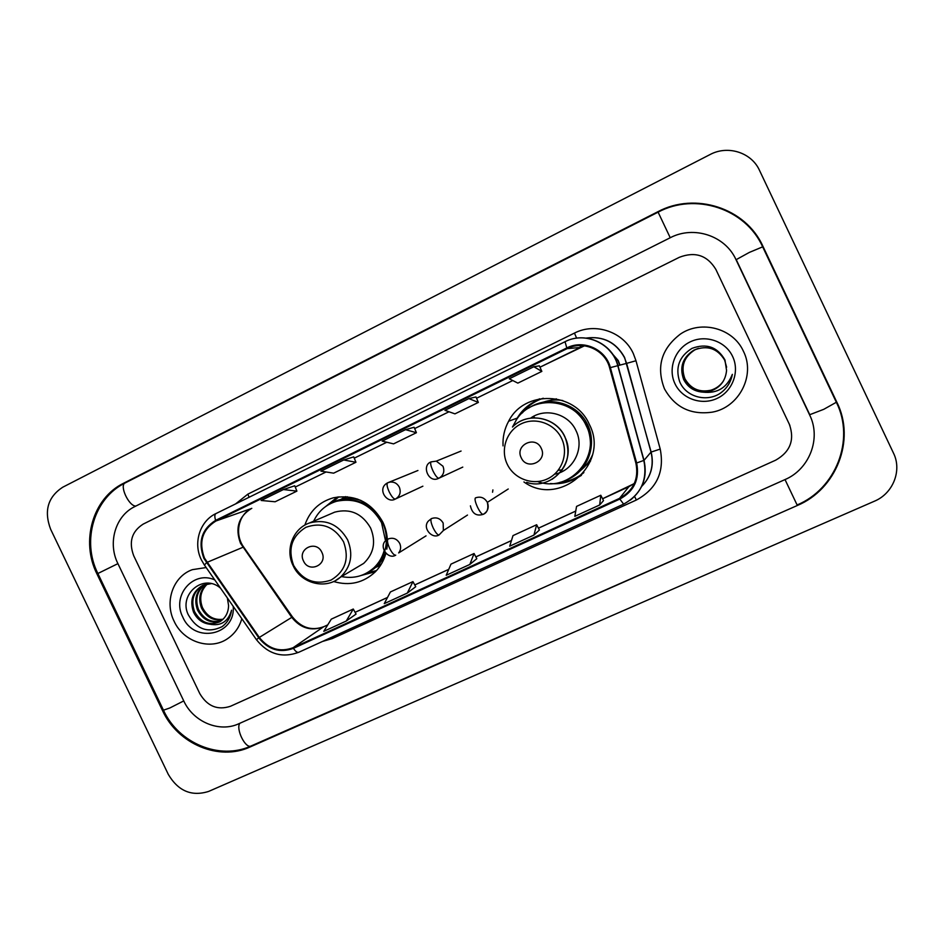 <?xml version="1.0" encoding="UTF-8"?>
<svg xmlns="http://www.w3.org/2000/svg" width="944" height="944" viewBox="0 0 944 944"><rect width="100%" height="100%" fill="white"/><g stroke="black" fill="none" stroke-linecap="round" stroke-linejoin="round"><path stroke-width="1.42" d="M523.932 481.947C559.32 507.825 610.308 463.87 589.292 424.316C575.12 391.229 524.239 389.719 508.639 421.213C504.474 428.895 502.597 437.119 503.046 445.887M559.957 482.349C567.71 481.912 574.861 479.587 581.398 475.363M333.61 581.504C349.445 586.165 363.334 582.967 375.264 571.887C380.361 566.719 383.901 560.535 385.872 553.361M386.792 549.16C388.244 539.874 386.946 530.894 382.886 522.209C371.499 502.125 355.003 493.995 333.397 497.795C319.261 501.878 309.738 510.987 304.841 525.124M367.464 572.772L371.157 572.276M380.597 565.267L375.606 567.45M590.472 461.215L577.433 473.44M539.083 403.182L556.417 398.84M340.878 499.388L345.587 496.627M334.353 500.143L331.781 502.845M539.602 398.816C532.51 402.026 526.693 406.77 522.138 413.059M789.904 425.532L789.184 423.868M174.133 621.282C183.525 642.18 210.89 650.912 228.153 638.262C234.879 633.495 239.434 626.993 241.829 618.733C239.434 626.993 234.879 633.495 228.153 638.262C210.89 650.912 183.525 642.18 174.133 621.282C164.256 601.8 173.106 576.359 192.375 569.657C173.106 576.359 164.256 601.8 174.133 621.282M664.423 388.751C674.807 407.383 690.784 415.183 712.342 412.139C739.069 407.43 755.719 375.323 743.435 351.286C733.228 328.252 701.38 319.721 680.435 334.058C661.402 348.619 656.068 366.85 664.423 388.751C674.807 407.383 690.784 415.183 712.342 412.139C739.069 407.43 755.719 375.323 743.435 351.286C733.228 328.252 701.38 319.721 680.435 334.058C661.402 348.619 656.068 366.85 664.423 388.751M204.494 558.128C198.5 541.986 202.311 529.619 215.928 521.005L567.143 348.631C583.298 340.123 605.222 349.941 609.623 367.83L635.902 463.162C638.982 478.938 633.518 490.679 619.512 498.373L293.124 647.702C279.931 652.516 268.651 649.094 259.305 637.436L204.494 558.128M203.904 558.411L258.774 637.825C268.356 649.767 279.908 653.272 293.431 648.339L619.842 499.057C634.203 491.175 639.796 479.139 636.645 462.973L610.367 367.617C605.847 349.28 583.38 339.215 566.813 347.947L215.621 520.368C201.662 529.195 197.756 541.88 203.904 558.411M475.988 396.952L468.885 398.592L444.943 410.333L454.949 413.861L478.36 402.427L475.977 396.94M294.74 485.782L283.424 489.558L261.169 500.473L275.117 501.771L296.9 491.128L294.729 485.771M353.717 456.884L343.734 459.976L320.936 471.15L333.645 473.168L355.947 462.265L353.705 456.861M206.158 567.556L192.375 569.657L206.158 567.556M715.859 269.418C707.28 255.317 695.138 251.269 679.42 257.275L143.181 524.109C131.723 531.448 128.573 542.021 133.729 555.804L199.821 693.663C207.338 706.289 217.568 710.49 230.489 706.265L775.72 460.153C790.293 451.798 794.836 439.857 789.373 424.328L715.859 269.418C707.28 255.317 695.138 251.269 679.42 257.275L143.181 524.109C131.723 531.448 128.573 542.021 133.729 555.804L199.821 693.663C207.338 706.289 217.568 710.49 230.489 706.265L775.72 460.153C790.293 451.798 794.836 439.857 789.373 424.328L715.859 269.418M533.844 366.732L509.3 378.78L517.855 383.122L541.844 371.393L539.378 365.859L533.844 366.732L541.844 371.393M405.531 429.662L382.178 441.119L393.565 443.869L416.41 432.706L414.109 427.266L405.531 429.662L416.41 432.706M599.664 504.981L603.523 500.615L600.797 495.246L576.56 506.397L574.825 516.356L599.664 504.981L600.797 495.246M407.312 593.08L415.726 586.72L412.953 581.61L390.403 591.971L384.255 603.641L407.312 593.08L412.953 581.61M346.283 621.022L356.077 614.072L353.28 609.033L331.273 619.158L323.78 631.335L346.283 621.022L353.28 609.033M533.938 535.083L539.402 530.021L536.652 524.734L512.993 535.614L509.713 546.175L533.938 535.083L536.652 524.734M469.841 564.441L474.053 553.514L450.972 564.134L446.217 575.262L469.841 564.441L476.803 558.695M343.734 459.976L355.947 462.265M283.424 489.558L296.9 491.128M468.885 398.592L478.36 402.427M474.053 553.514L476.814 558.706M809.681 415.053L735.931 259.541C725.204 235.599 693.639 225.321 670.169 237.77L134.791 506.598C115.38 515.837 107.486 542.93 117.894 563.592L183.785 700.991C193.367 721.995 219.468 732.898 238.856 723.729L784.96 479.599C809.397 469.31 821.41 438.453 809.681 415.053M759.495 170.357C751.483 152.432 727.777 144.951 710.041 154.556L62.634 487.269C47.802 497.075 43.802 511.07 50.634 529.254L168.303 774.399C178.18 791.048 191.608 796.736 208.565 791.45L874.392 501.217C893.012 493.57 902.228 470.584 893.472 453.085L759.495 170.357M762.917 246.266C745.736 207.904 695.091 191.715 657.815 211.751L123.593 483.245C92.772 498.137 80.452 541.16 96.937 573.905L162.569 710.679C177.767 743.955 219.043 761.43 250.018 747.011L797.255 505.524C836.278 489.37 855.783 440.069 837.009 402.569L762.917 246.266M222.666 619.618C213.415 621.105 206.347 617.246 201.461 608.007C198.004 598.449 199.833 590.437 206.948 583.958M223.079 619.229C214.04 620.409 207.161 616.515 202.441 607.523C199.054 598.225 200.742 590.342 207.503 583.864M220.908 621.034C210.866 623.854 203.054 620.173 197.497 610.001C193.791 599.369 196.234 590.873 204.824 584.513M221.368 620.704C211.503 623.182 203.88 619.441 198.5 609.494C194.842 599.133 197.131 590.755 205.355 584.36M220.542 588.183C203.385 572.984 178.451 594.508 188.186 614.579C196.659 629.483 207.975 633.495 222.147 626.639C227.48 622.627 230.619 617.14 231.575 610.202C228.165 621.648 220.896 626.309 209.78 624.208L219.893 621.707C225.486 618.049 228.389 612.668 228.578 605.564L227.362 597.965M209.78 624.208C202.464 623.335 197.025 619.264 193.473 612.007C189.52 600.148 192.694 591.227 202.995 585.221L211.291 583.616M219.492 621.943C208.931 625.884 200.6 622.403 194.488 611.5C190.605 600.042 193.544 591.239 203.29 585.091M214.784 579.911C193.166 570.034 171.395 595.758 182.829 617.152C194.193 644.044 235.799 635.43 233.192 606.343M321.845 552.311C316.299 539.626 297.1 548.794 303.508 561.007C308.983 573.645 328.229 564.595 321.845 552.311M356.065 567.922L363.688 563.391C373.859 553.585 376.172 541.797 370.614 528.026C362.166 513.489 350.2 508.191 334.731 512.132L331.261 513.63M385.541 540.865L381.553 522.74C371.122 504.485 356.112 497.335 336.512 501.288C326.022 504.521 318.399 511.152 313.656 521.206M384.999 550.21C387.5 540.723 386.639 531.425 382.426 522.292C372.019 504.084 357.044 496.945 337.492 500.898L333.385 502.338M347.227 496.745L342.117 499.128M376.538 566.601L381.47 563.863M368.821 571.769L374.921 567.12C379.382 562.848 382.591 557.703 384.562 551.697M341.504 576.572C353.894 578.979 364.738 576.005 374.036 567.674C378.851 563.049 382.202 557.444 384.102 550.859M366.827 573.067L376.55 570.542M375.511 571.651L361.233 575.462M384.798 555.096L385.683 554.057M357.646 499.093L356.277 499.187M338.92 496.804L331.179 503.187M325.951 506.303L337.421 496.992M541.231 448.306C535.484 435.042 514.551 445.037 521.241 457.781C526.929 470.997 547.909 461.132 541.231 448.306M554.529 474.207C573.433 471.021 584.891 448.011 575.993 430.617C568.477 413.708 545.349 407.419 530.658 418.109M537.691 481.57C569.315 493.582 602.355 456.176 586.212 425.661C574.282 397.99 532.558 394.498 516.675 419.348L512.474 427.042M575.415 474.584C590.448 460.967 594.189 444.577 586.625 425.437C575.215 405.849 558.683 398.793 537.03 404.256M562.825 400.551C556.217 399.442 549.774 399.961 543.473 402.109M580.713 470.336C585.929 466.194 589.858 461.05 592.502 454.902M558.187 470.313L562.329 469.817M560.488 482.207C569.173 481.381 576.902 478.219 583.699 472.732M583.864 472.531C574.259 480.98 563.108 484.661 550.399 483.552M543.071 398.297C534.776 401.047 527.932 405.837 522.539 412.681M515.943 420.434L517.147 418.204C523.224 408.103 531.944 401.46 543.331 398.274M492.556 492.237L492.898 489.901M698.513 348.336L694.855 349.87C683.869 356.985 680.541 366.591 684.884 378.686C690.748 388.893 699.469 392.716 711.08 390.167C716.579 388.362 720.768 385.164 723.647 380.585C720.744 385.246 716.531 388.468 710.997 390.273C699.374 392.834 690.619 388.999 684.754 378.768C680.412 366.661 683.739 357.033 694.749 349.905L698.466 348.348M703.28 392.161L710.348 391.182C720.178 387.63 725.582 380.703 726.561 370.414L724.957 359.959C717.44 346.896 706.442 343.038 691.987 348.371C679.255 356.384 675.137 367.428 679.609 381.494C685.651 396.834 706.454 402.604 720.307 393.247C726.868 388.503 730.88 382.214 732.343 374.355C727.022 387.713 717.334 393.648 703.28 392.161C694.359 391.607 687.822 387.394 683.668 379.512C679.255 367.204 682.642 357.422 693.828 350.177C707.044 344.902 717.298 348.183 724.614 360.03L726.62 367.192M723.505 380.833C720.614 385.577 716.331 388.881 710.667 390.733C698.949 393.318 690.135 389.447 684.211 379.134C679.833 366.933 683.196 357.233 694.288 350.035L698.253 348.407M723.541 380.786C720.638 385.494 716.378 388.775 710.749 390.615C699.056 393.2 690.253 389.341 684.353 379.051C679.975 366.862 683.326 357.174 694.406 350L698.312 348.395M723.423 380.975C720.508 385.825 716.177 389.188 710.419 391.087C698.631 393.683 689.757 389.789 683.81 379.417C679.409 367.133 682.783 357.375 693.934 350.141L698.088 348.454M674.984 383.748C682.016 398.828 701.663 405.743 717.062 398.427C732.568 391.323 739.943 371.594 732.591 356.419C725.488 341.138 705.522 334.353 690.206 341.87C674.783 349.174 667.727 368.762 674.984 383.748M731.836 376.727C729.889 383.878 725.818 389.53 719.599 393.683M619.665 365.08L618.001 360.667L608.939 349.835M215.928 521.005L251.352 508.556C238.525 516.628 234.914 528.215 240.508 543.296L291.779 617.352C300.522 628.232 311.095 631.394 323.497 626.851L327.733 624.904M235.681 503.848L247.883 494.125L574.459 333.09L576.631 338.188M574.459 333.09C595.345 322.211 623.559 331.863 633.294 353.504L635.985 360.75L660.222 449.073C664.647 471.917 656.694 488.886 636.386 500.001L332.43 638.522L322.529 641.448M610.367 367.617L626.615 363.369L624.456 357.552C616.043 342.412 603.275 335.922 586.165 338.082M256.402 639.631L204.447 565.09L206.453 562.777M298.941 652.174L298.741 652.292C297.254 652.764 295.484 651.443 293.431 648.339M619.842 499.057L623.606 504.108M636.645 462.973L644.009 460.365C647.584 476.46 643.041 489.7 630.403 500.096M566.813 347.947L565.031 341.704C584.985 331.143 612.196 343.333 617.73 365.564L643.855 460.495C647.655 480.107 640.882 494.668 623.536 504.167L298.741 652.292C282.138 658.357 268.037 654.157 256.449 639.702L258.774 637.825M216.117 513.501L565.078 341.693C585.138 331.084 612.432 343.262 617.907 365.517L644.009 460.365L651.006 452.105L626.615 363.369L635.985 360.75M201.332 559.757C192.942 543.048 199.786 521.112 215.952 513.56C214.595 514.456 214.489 516.722 215.621 520.368M641.719 486.361C651.006 476.661 654.098 465.25 651.006 452.105L660.222 449.073M331.757 637.235L332.43 638.522M634.569 496.473L636.386 500.001M247.883 494.125L249.074 497.252M619.512 498.373L628.846 486.726L634.415 483.34M580.265 345.539L580.265 347.475L584.489 345.799L539.968 367.192L580.265 347.475L567.143 348.631M512.745 380.526L476.555 398.25L512.757 380.538M448.978 411.761L414.664 428.564L449.002 411.761M386.769 442.229L354.248 458.159M326.058 471.965L295.248 487.057L326.081 471.965M243.918 547.414L243.623 546.989C234.254 534.092 238.525 514.327 251.564 508.462L251.8 508.344M206.984 562.388L243.623 546.989L292.475 616.939L259.305 637.436M293.124 647.702L323.497 626.851L327.769 624.857M355.121 612.337L387.5 597.481M414.77 584.961L448.719 569.385M475.87 556.925L511.447 540.593M538.458 528.203L575.734 511.093M602.591 498.774L629.07 486.62M292.557 617.057L292.475 616.939C301.348 627.866 311.78 631.111 323.78 626.686M762.669 246.844L749.371 252.402L736.025 259.742M836.349 402.262L823.77 409.318L809.551 414.782M97.775 573.291C81.455 540.806 94.022 498.007 125.198 482.927L658.11 212.152L670.228 237.735M658.11 212.152C695.091 192.269 745.382 208.435 762.54 246.573L836.526 402.628C855.111 439.987 835.794 488.957 797.102 504.969L785.019 479.576M797.255 505.524L251.163 745.949C245.688 749.253 235.575 729.087 239.811 723.305M117.917 563.639L97.869 573.504L163.454 710.195L169.837 707.976L183.75 700.92M125.198 482.927C119.074 485.133 128.655 506.126 135.794 506.09M251.458 745.819L250.018 747.011M163.43 710.136L162.569 710.679M97.893 573.551L96.937 573.905M125.446 482.797L123.593 483.245M343.557 541.797C334.294 526.599 321.727 521.772 305.868 527.318C291.696 536.204 287.625 548.924 293.631 565.468C302.753 580.548 315.237 585.41 331.084 580.064C345.41 571.309 349.563 558.553 343.557 541.797M335.651 580.477L340.359 577.256C351.085 566.896 353.493 554.411 347.604 539.815C338.648 524.404 325.999 518.775 309.667 522.917C293.1 528.274 284.958 549.538 293.124 565.657M365.812 573.504C375.098 569.503 381.706 562.707 385.648 553.125M360.891 500.414C350 497.016 339.781 498.137 330.223 503.754M561.597 438.441C554.647 423.561 535.602 416.752 521.159 423.844C506.598 430.724 500.155 449.615 507.235 464.2C514.102 478.891 532.853 485.83 547.39 478.915C562.022 472.224 568.76 453.214 561.597 438.441M552.063 479.316C567.226 468.637 571.498 454.465 564.901 436.801C556.158 416.847 527.531 411.525 512.698 426.818C526.941 411.832 555.638 416.422 564.795 436.848C577.622 461.156 552.122 491.175 526.681 482.384M567.592 479.564C588.584 470.667 597.977 443.125 586.649 422.818C575.687 402.321 547.449 395.312 528.605 408.138M387.677 482.809L387.642 482.821C386.497 483.942 387.028 486.974 389.223 491.93C391.736 496.815 393.79 499.175 395.418 499.022C399.902 496.273 401.212 492.32 399.336 487.175C397.188 483.293 393.978 481.605 389.742 482.124L387.677 482.809M417.932 470.49L387.642 482.821C376.455 488.532 386.887 503.954 395.099 499.164L395.418 499.022M461.073 451.043L436.281 461.144L431.113 461.876C430.134 462.926 430.759 465.947 432.989 470.938C435.503 475.87 437.485 478.301 438.948 478.219C443.515 475.434 444.86 471.434 442.972 466.242L436.281 461.144L431.137 461.864C421.236 465.215 428.423 483.21 438.169 478.549L438.948 478.219M388.114 538.977L386.226 540.216C378.084 546.092 388.019 560.158 395.737 555.155C394.108 555.379 392.079 553.137 389.66 548.417C387.453 543.414 386.934 540.263 388.114 538.977C393.046 537.254 396.917 538.741 399.725 543.414C401.2 546.871 400.846 550.045 398.651 552.936L426.039 535.862M431.384 518.622L428.328 521.076C421.992 528.015 432.258 539.425 439.078 534.941C437.603 535.083 435.644 532.782 433.225 528.015C430.983 522.976 430.37 519.837 431.384 518.622C436.399 516.864 440.329 518.35 443.161 523.059L443.361 530.528L439.078 534.941L443.361 530.528L467.492 515.058M475.41 497.913C474.549 499.057 475.269 502.173 477.546 507.258C479.977 512.073 481.853 514.445 483.175 514.362L483.234 514.327C487.859 511.577 489.24 507.589 487.364 502.385C484.484 497.606 480.508 496.119 475.41 497.913M508.238 489.004L487.352 502.361C488.697 508.686 487.293 512.686 483.175 514.362C476.425 516.427 472.177 513.583 470.407 505.854M517.737 417.909L508.639 421.213M608.196 349.056L618.273 360.584L619.925 365.021M586.13 338.082C603.334 335.84 616.161 342.306 624.609 357.505L651.136 452.011C654.251 465.215 651.1 476.685 641.696 486.396M201.367 559.827L204.246 564.807M355.097 612.314L387.524 597.434M414.758 584.938L448.742 569.338M475.847 556.901L511.459 540.558M538.434 528.18L575.746 511.058M602.567 498.739L633.672 483.894M386.792 442.24L354.248 458.17M251.163 745.949C219.858 760.498 178.711 743.424 163.595 710.478M736.32 259.836L809.633 414.428M334.731 512.132L309.667 522.917M337.492 500.898L336.512 501.288M374.921 567.12L374.036 567.674M363.688 563.391L340.359 577.256C326.105 589.976 301.171 583.77 293.147 565.692M534.446 417.319L532.959 417.897M422.877 486.195L395.583 498.939M462.784 467.103L439.538 477.912"/></g></svg>
